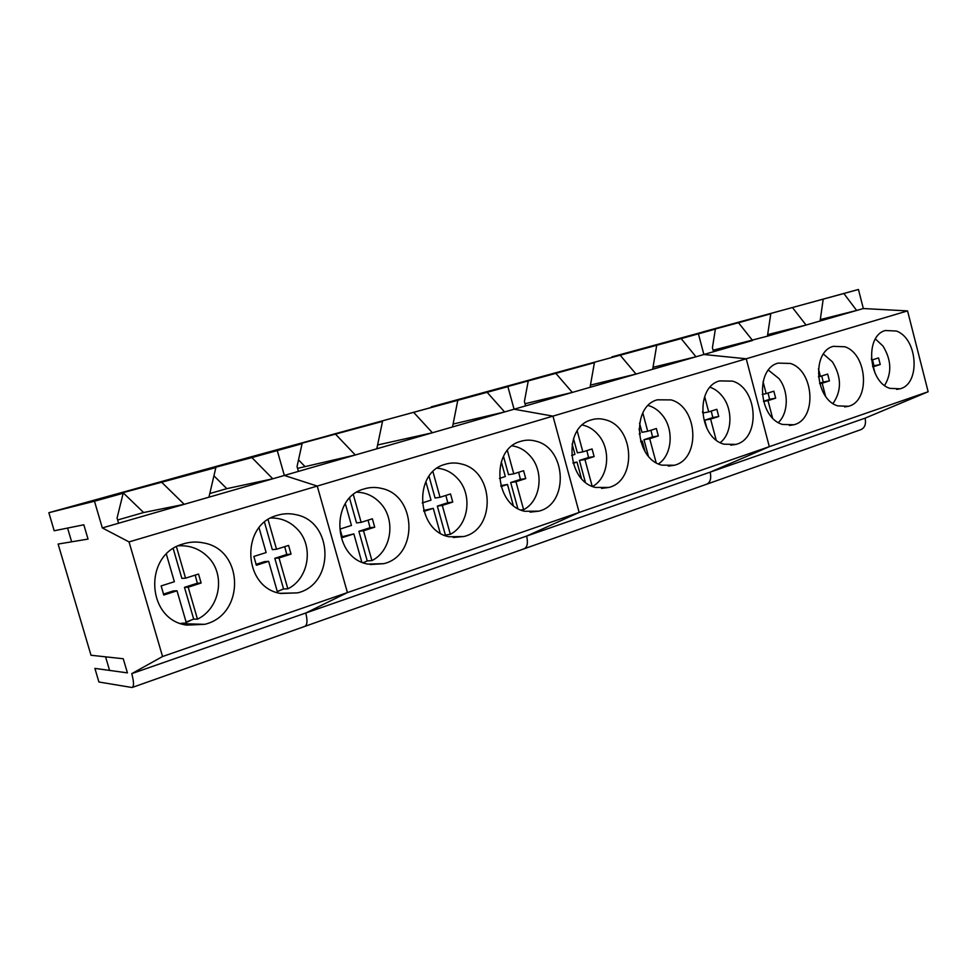 <?xml version="1.0" encoding="UTF-8"?>
<svg xmlns="http://www.w3.org/2000/svg" width="977" height="977" viewBox="0 0 977 977"><rect width="100%" height="100%" fill="white"/><g stroke="black" fill="none" stroke-linecap="round" stroke-linejoin="round"><path stroke-width="1.47" d="M186.106 622.056L193.69 619.1L197.476 619.174C220.387 608.109 225.846 574.049 207.783 556.792C199.613 548.781 189.77 545.129 178.266 545.838M180.537 623.436L186.351 622.911L177.008 590.792L173.344 590.926L163.33 594.15M197.476 619.174L188.182 587.201L201.128 583.025L198.526 574.036L185.569 578.164L176.446 546.741M166.371 554.215L174.37 581.718L161.144 585.919L163.806 595.042L177.008 590.792M195.18 575.099L197.342 583.22L184.47 587.348L193.69 619.1M185.569 578.164L181.856 578.384L173.222 548.647M188.182 587.201L184.47 587.348M197.342 583.22L201.128 583.025M277.285 591.512L283.574 588.972L287.849 588.826C309.123 578.445 314.02 545.716 297.093 528.923C289.803 521.474 281.058 517.834 270.837 518.005M276.76 592.416L277.517 592.306L268.638 561.311L264.474 561.641L255.925 564.388M287.849 588.826L279.019 557.965L291.048 554.093L288.569 545.422L276.528 549.245L268.064 519.642M259.052 527.836L266.135 552.555L253.861 556.45L256.389 565.256L268.638 561.311M284.722 546.644L286.774 554.472L274.806 558.319L283.574 588.972M276.528 549.245L272.327 549.66L264.498 522.28M279.019 557.965L274.806 558.319M286.774 554.472L291.048 554.093M363.273 562.691L367.242 560.92L371.919 560.603C391.716 550.833 396.112 519.324 380.224 502.972C373.739 496.084 365.972 492.481 356.923 492.188M371.919 560.603L363.517 530.78L374.716 527.177L372.359 518.787L361.136 522.353L353.344 494.692M345.321 503.692L351.451 525.431L340.033 529.07L342.438 537.57L353.845 533.894L361.795 562.08M368.085 520.155L370.039 527.714L358.889 531.305L367.242 560.92M361.136 522.353L356.532 522.927L349.558 498.197M342.011 536.727L353.845 533.894M363.517 530.78L358.889 531.305M370.039 527.714L374.716 527.177M444.388 535.225L450.324 534.285C468.801 525.052 472.746 494.704 457.798 478.767C452.033 472.416 445.158 468.887 437.171 468.203M450.324 534.285L442.3 505.427L452.766 502.068L450.519 493.947L440.041 497.281L432.933 471.696M423.847 511.374L433.275 508.333L440.163 533.063M425.85 481.673L431.004 500.151L422.198 502.947M445.878 495.424L447.747 502.752L437.33 506.098L445.304 534.761M440.041 497.281L435.07 498.001L429.025 476.263M423.591 510.507L433.275 508.333M442.3 505.427L437.33 506.098M447.747 502.752L452.766 502.068M520.912 509.982L523.611 509.676C540.892 500.957 544.445 471.659 530.34 456.125C525.235 450.287 519.166 446.868 512.143 445.854M523.611 509.676L515.954 481.734L525.736 478.583L523.587 470.719L513.78 473.845L507.381 450.495M501.03 486.534L507.503 484.458L513.243 505.329M501.262 461.718L505.329 476.532L499.442 478.4M518.64 472.294L520.436 479.389L510.678 482.528L517.798 508.455M513.78 473.845L508.528 474.675L503.497 456.381M500.798 485.703L507.503 484.458M515.954 481.734L510.678 482.528M520.436 479.389L525.736 478.583M592.575 486.448C608.537 478.009 611.565 449.945 598.327 434.912C593.821 429.575 588.496 426.277 582.329 425.007M592.184 486.29L584.942 459.532L594.126 456.577L592.062 448.956L582.866 451.887L577.199 430.967M573.157 463.33L577.016 462.084L581.462 478.437M572.095 443.949L574.94 454.403L571.63 455.453M586.847 450.617L588.569 457.492L579.422 460.436L585.296 482.088M582.866 451.887L577.358 452.827L573.499 438.588M584.942 459.532L579.422 460.436M577.016 462.084L572.986 462.732M588.569 457.492L594.126 456.577M658.486 463.88C672.323 454.952 674.203 429.111 662.186 414.981C658.229 410.132 653.564 406.982 648.191 405.516M656.117 462.634L649.705 438.697L658.327 435.925L656.361 428.524L647.714 431.272L642.817 413.002M640.692 441.592L642.255 441.091L645.04 451.472M639.019 429.001L640.265 433.641L639.214 433.971M650.926 430.259L652.575 436.927L643.977 439.687L648.349 456.039M647.714 431.272L641.999 432.31L639.544 423.175M649.705 438.697L643.977 439.687M642.255 441.091L640.631 441.372M652.575 436.927L658.327 435.925M720.281 442.618C732.249 433.348 733.214 409.51 722.284 396.222C718.803 391.85 714.749 388.858 710.108 387.258M716.129 439.931L710.609 419.096L718.742 416.483L716.837 409.302L708.704 411.891L704.649 396.577M711.219 411.085L712.819 417.57L704.71 420.171L706.896 428.402M708.704 411.891L702.805 413.002L702.487 411.793M710.609 419.096L704.71 420.171M712.819 417.57L718.742 416.483M778.351 422.528C788.659 413.051 788.903 391.056 778.925 378.551L768.411 370.149M772.526 417.9L768.007 400.631L775.665 398.164L773.845 391.191L766.176 393.621L763.049 381.726M768.069 393.023L769.607 399.312L763.464 401.291M766.176 393.621L762.243 394.39M768.007 400.631L763.513 401.486M769.607 399.312L775.665 398.164M833.027 403.501C841.795 390.715 841.588 376.841 832.416 361.856L823.428 354.077M825.528 396.112L822.182 383.204L829.424 380.871L827.666 374.081L820.411 376.389L818.421 368.708M821.755 375.962L823.232 382.08L819.605 383.253M820.411 376.389L818.445 376.78M822.182 383.204L819.715 383.68M823.232 382.08L829.424 380.871M884.625 385.463C891.989 373.067 891.451 359.939 883 346.066L875.416 338.982M875.05 373.19L873.389 366.717L880.24 364.519L878.555 357.912L871.692 360.086L871.337 358.73M872.546 359.817L873.963 365.777L872.583 366.228M873.389 366.717L872.742 366.851M873.963 365.777L880.24 364.519M102.316 527.922L94.476 501.225L48.85 512.705L54.187 530.767L83.827 524.796L88.04 539.084L58.119 544.055L91.008 655.262L123.249 658.742L127.413 672.872L94.891 668.39L98.909 682.007L132.054 687.515C134.069 686.538 133.971 681.909 131.748 673.641L162.561 656.52L129.037 541.917L102.316 527.922L272.766 478.791L251.907 457.59L173.356 478.51L215.856 467.58L208.944 497.183M105.577 656.837L109.583 670.417M67.584 528.068L71.639 541.808M48.85 512.705L216.308 466.371L277.26 450.556L284.344 475.457L317.244 486.07L347.421 592.587L305.764 613.019C307.694 620.774 307.303 625.268 304.58 626.477L304.152 626.513M94.476 501.225L123.175 493.263L86.623 502.52L215.856 467.58M251.907 457.59L302.088 443.68L254.521 456.051L382.532 421.38L376.804 448.797L514.073 409.216L552.97 416.129L579.153 512.437L526.64 536.068C528.227 543.175 527.311 547.45 523.867 548.891L523.33 548.976M209.799 493.544L226.798 488.659L272.766 478.791L355.298 454.989L335.697 434.362M129.037 541.917L746.233 358.779L769.314 446.672L710.181 472.135C711.512 478.669 710.242 482.736 706.347 484.323L705.748 484.433M162.561 656.52L347.421 592.587L305.764 613.019C307.694 620.774 307.303 625.268 304.58 626.477L132.457 687.381M280.668 593.466L297.594 592.868C335.013 584.112 333.597 521.767 296.08 514.708C289.497 513.169 282.964 513.462 276.479 515.575C240.024 525.455 243.224 587.836 280.668 593.466M186.656 625.109L204.694 624.327C245.166 614.912 244.177 549.892 203.753 542.968C196.646 541.429 189.575 541.82 182.552 544.128C143.289 554.912 146.403 619.748 186.656 625.109M131.748 673.641L526.64 536.068C528.227 543.175 527.311 547.45 523.867 548.891L305.142 626.281M123.175 493.263L117.069 518.03L118.596 523.232M117.643 519.984L143.619 512.534L122.858 492.493M161.95 482.516L184.201 504.315L143.619 512.534M226.798 488.659L213.926 475.811M277.358 591.744L278.995 590.963M181.807 623.876L184.042 623.228M186.216 622.459L189.892 620.81M297.558 468.362L355.298 454.989L376.804 448.797M382.532 421.38L330.629 434.973L507.893 386.636L514.073 409.216L572.327 392.424L555.84 373.348L594.431 362.65L590.059 387.319L703.88 354.504L746.233 358.779L907.56 310.906L928.15 391.74L865.109 418.156C866.257 424.226 864.743 428.085 860.566 429.758L707.128 484.055M653.015 367.303L695.978 356.776L681.152 338.616L698.408 333.829L431.236 406.884L507.893 386.636L514.073 409.216L552.97 416.129L579.153 512.437L347.421 592.587L317.244 486.07L284.344 475.457L277.26 450.556L216.308 466.371L555.84 373.348M304.739 466.298L298.51 459.874M413.943 412.673L432.408 432.762L377.598 444.975M302.088 443.68L297.045 466.542L298.412 471.39M457.749 400.533L452.522 426.961M487.169 392.375L504.596 411.952L453.096 424.055M524.734 511.289L538.828 511.154C568.944 504.083 566.66 448.504 536.129 441.238C530.804 439.711 525.553 439.784 520.35 441.457C490.747 449.176 494.154 505.146 524.734 511.289M449.054 536.776L464.014 536.495C496.292 528.911 494.24 471.256 461.632 464.051C455.929 462.512 450.287 462.646 444.718 464.441C413.063 472.795 416.41 530.767 449.054 536.776M367.889 564.095L383.802 563.668C418.51 555.522 416.727 495.62 381.799 488.476C375.693 486.937 369.636 487.144 363.627 489.086C329.701 498.16 332.974 558.258 367.889 564.095M525.015 403.733L572.327 392.424L590.059 387.319M594.431 362.65L532.929 378.978L681.152 338.616M620.383 355.457L636.015 374.069L590.45 385.109M528.239 380.993L524.405 401.498L525.602 405.895M656.703 345.394L652.685 369.257M820.301 319.577L856.658 310.454L843.847 293.515L858.441 289.473L611.92 356.886L698.408 333.829L703.88 354.504L752.571 340.46L738.465 322.728L770.792 313.764L767.421 336.186L863.338 308.537L907.56 310.906M738.465 322.728L649.632 346.664L715.384 329.127L698.408 333.829L703.88 354.504L746.233 358.779L769.314 446.672L579.153 512.437L526.64 536.068L710.181 472.135C711.525 478.669 710.242 482.736 706.347 484.323L524.564 548.647M724.055 444.193L735.913 444.388C760.717 438.612 757.957 388.394 732.567 381.128L719.561 380.908C695.062 387.087 698.567 437.818 724.055 444.193M661.808 465.15L674.35 465.247C700.753 459.068 698.115 407.201 671.175 399.911L657.338 399.813C631.289 406.456 634.781 458.824 661.808 465.15M595.506 487.462L608.793 487.462C636.955 480.855 634.476 427.193 605.838 419.915C600.843 418.388 595.921 418.4 591.073 419.963C563.338 427.108 566.782 481.221 595.506 487.462M713.1 350.218L767.421 336.186M770.792 313.764L703.391 331.789L843.847 293.515M792.603 307.718L806.037 325.048L767.653 334.61M715.384 329.127L712.428 347.702L713.503 351.732M823.196 299.243L820.094 320.993M858.441 289.473L863.338 308.537M928.15 391.74L769.314 446.672L710.181 472.135L865.109 418.156M889.888 388.357L900 388.809C920.786 384.022 917.769 338.201 896.288 331.02L885.357 330.519C864.743 335.551 868.309 381.909 889.888 388.357M837.802 405.895L848.439 406.273C870.458 401.181 867.503 353.992 844.836 346.762L833.271 346.346C811.472 351.732 815.026 399.459 837.802 405.895M782.614 424.47L793.837 424.763C817.187 419.341 814.317 370.698 790.356 363.444L778.095 363.114C755.001 368.879 758.543 418.058 782.614 424.47M280.02 593.32L297.594 592.868M182.443 623.705L204.694 624.327M530.071 512.143L538.828 511.154M453.218 537.484L464.014 536.495M370.21 564.535L383.802 563.668M730.784 445.182L735.913 444.388M668.292 466.114L674.35 465.247M601.563 488.39L608.793 487.462M896.678 389.396L900 388.809M844.641 406.92L848.439 406.273M789.44 425.483L793.837 424.763"/></g></svg>
